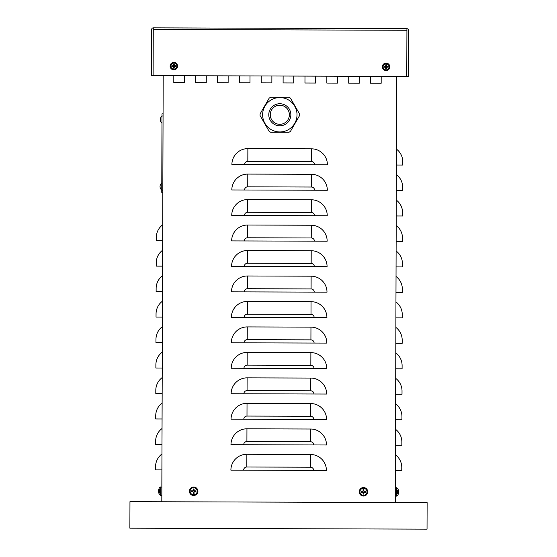 <?xml version="1.0" encoding="UTF-8"?>
<svg xmlns="http://www.w3.org/2000/svg" width="557" height="557" viewBox="0 0 557 557"><rect width="100%" height="100%" fill="white"/><g stroke="black" fill="none" stroke-linecap="round" stroke-linejoin="round"><path stroke-width="0.84" d="M228.154 75.856L228.126 82.756L217.515 82.721L217.536 75.822L217.515 82.721L228.126 82.756L228.154 75.856M315.603 76.142L315.582 83.042L304.964 83.007L304.992 76.107L304.964 83.007L315.582 83.042L315.603 76.142M381.19 76.358L381.169 83.258L370.558 83.223L370.579 76.323L370.558 83.223L381.169 83.258L381.19 76.358M293.741 76.072L293.72 82.972L283.102 82.937L283.13 76.037L283.102 82.937L293.72 82.972L293.741 76.072M206.292 75.787L206.264 82.68L195.653 82.645L195.674 75.745L195.653 82.645L206.264 82.68L206.292 75.787M250.016 75.926L249.996 82.826L239.378 82.791L239.406 75.891L239.378 82.791L249.996 82.826L250.016 75.926M337.465 76.212L337.445 83.111L326.834 83.077L326.855 76.177L326.834 83.077L337.445 83.111L337.465 76.212M359.328 76.288L359.307 83.188L348.696 83.153L348.717 76.253L348.696 83.153L359.307 83.188L359.328 76.288M271.879 75.996L271.858 82.896L261.24 82.861L261.268 75.961L261.24 82.861L271.858 82.896L271.879 75.996M184.43 75.71L184.402 82.61L173.791 82.575L173.812 75.675L173.791 82.575L184.402 82.61L184.43 75.71M396.445 149.109A15.916 15.916 0 0 1 402.774 161.864L402.767 165.046L396.396 165.025M396.361 174.578A15.916 15.916 0 0 1 402.69 187.333L402.683 190.522L396.312 190.501M396.278 200.054A15.916 15.916 0 0 1 402.607 212.809L402.593 215.991L396.229 215.97M396.194 225.522A15.916 15.916 0 0 1 402.523 238.278L402.509 241.46L396.145 241.439M396.111 250.991A15.916 15.916 0 0 1 402.439 263.746L402.426 266.935L396.062 266.914M396.027 276.467A15.916 15.916 0 0 1 402.356 289.222L402.342 292.404L395.978 292.383M395.943 301.936A15.916 15.916 0 0 1 402.272 314.691L402.258 317.873L395.895 317.852M395.86 327.405A15.916 15.916 0 0 1 402.189 340.167L402.175 343.349L395.811 343.328M395.776 352.88A15.916 15.916 0 0 1 402.105 365.636L402.091 368.818L395.728 368.797M395.693 378.349A15.916 15.916 0 0 1 402.022 391.105L402.008 394.293L395.644 394.272M395.609 403.818A15.916 15.916 0 0 1 401.938 416.58L401.924 419.762L395.561 419.741M395.526 429.294A15.916 15.916 0 0 1 401.855 442.049L401.841 445.231L395.477 445.21M395.442 454.763A15.916 15.916 0 0 1 401.771 467.518L401.757 470.707L395.393 470.686M162.658 240.673L156.287 240.652L156.301 237.47A15.916 15.916 0 0 1 162.714 224.756M162.574 266.149L156.204 266.128L156.218 262.939A15.916 15.916 0 0 1 162.63 250.225M162.491 291.617L156.12 291.596L156.134 288.415A15.916 15.916 0 0 1 162.547 275.694M162.407 317.086L156.037 317.065L156.051 313.883A15.916 15.916 0 0 1 162.456 301.17M162.324 342.562L155.953 342.541L155.967 339.352A15.916 15.916 0 0 1 162.372 326.639M162.24 368.031L155.869 368.01L155.883 364.828A15.916 15.916 0 0 1 162.289 352.108M162.157 393.5L155.786 393.479L155.8 390.297A15.916 15.916 0 0 1 162.205 377.583M162.073 418.975L155.702 418.955L155.716 415.766A15.916 15.916 0 0 1 162.122 403.052M161.99 444.444L155.619 444.423L155.633 441.241A15.916 15.916 0 0 1 162.038 428.521M161.906 469.913L155.535 469.892L155.549 466.71A15.916 15.916 0 0 1 161.955 453.997M231.893 164.489A15.916 15.916 0 0 1 247.865 148.622L311.544 148.83A15.916 15.916 0 0 1 327.412 164.802L231.893 164.489M163.201 75.641L161.802 501.753L395.289 502.518L396.688 76.406M231.809 189.958A15.916 15.916 0 0 1 247.781 174.09L311.46 174.299A15.916 15.916 0 0 1 327.328 190.271L231.809 189.958M231.726 215.427A15.916 15.916 0 0 1 247.698 199.559L311.377 199.775A15.916 15.916 0 0 1 327.244 215.747L231.726 215.427M231.642 240.903A15.916 15.916 0 0 1 247.614 225.035L311.293 225.244A15.916 15.916 0 0 1 327.161 241.216L231.642 240.903M231.559 266.371A15.916 15.916 0 0 1 247.531 250.504L311.21 250.713A15.916 15.916 0 0 1 327.077 266.685L231.559 266.371M231.475 291.84A15.916 15.916 0 0 1 247.447 275.98L311.126 276.188A15.916 15.916 0 0 1 326.994 292.16L231.475 291.84M231.392 317.316A15.916 15.916 0 0 1 247.364 301.448L311.043 301.657A15.916 15.916 0 0 1 326.91 317.629L231.392 317.316M231.308 342.785A15.916 15.916 0 0 1 247.28 326.917L310.959 327.126A15.916 15.916 0 0 1 326.827 343.098L231.308 342.785M231.225 368.254A15.916 15.916 0 0 1 247.197 352.393L310.876 352.602A15.916 15.916 0 0 1 326.743 368.574L231.225 368.254M231.141 393.729A15.916 15.916 0 0 1 247.113 377.862L310.792 378.071A15.916 15.916 0 0 1 326.66 394.043L231.141 393.729M231.058 419.198A15.916 15.916 0 0 1 247.03 403.331L310.709 403.54A15.916 15.916 0 0 1 326.576 419.512L231.058 419.198M230.974 444.674A15.916 15.916 0 0 1 246.946 428.806L310.625 429.015A15.916 15.916 0 0 1 326.493 444.987L230.974 444.674M230.89 470.143A15.916 15.916 0 0 1 246.862 454.275L310.541 454.484A15.916 15.916 0 0 1 326.409 470.456L230.89 470.143M165.457 501.766A1.594 1.594 0 0 0 165.513 501.766L129.962 501.655L129.872 528.182L427.038 529.15L427.128 502.616L395.289 502.511M193.641 501.857L165.513 501.766M129.962 501.655L129.872 528.182M163.076 113.851L162.01 113.844L161.76 190.257L161.753 192.381L162.818 192.388M153.279 27.85A1.594 1.594 0 0 0 151.678 29.437L151.525 75.606L153.119 75.606L153.272 29.444L153.119 75.606L408.365 76.448L408.511 30.28A1.594 1.594 0 0 0 406.923 28.686L406.77 76.441L406.923 30.28L153.272 29.444L153.279 27.85L406.923 28.686M159.03 490.738L158.599 490.425A6.893 6.865 -77.4 0 1 158.947 488.858A6.893 6.865 -77.4 0 0 158.599 490.425L158.592 490.724M158.592 491.539L158.592 491.838A6.893 6.865 -102.2 0 0 158.926 493.377L158.933 493.405A6.893 6.865 -102.2 0 1 158.592 491.838L159.03 491.525M158.94 491.539L158.947 490.724M159.525 489.283L159.511 492.987M161.822 495.389L160.639 495.34L160.667 486.936L159.532 487.605A6.9 6.9 0 0 0 158.954 488.823L159.037 489.039M398.123 492.311L398.561 492.625A6.893 6.865 102.6 0 1 398.206 494.191L398.206 494.191M398.22 489.645L398.22 489.645A6.893 6.865 77.8 0 1 398.568 491.211L398.13 491.525M398.213 491.511L398.213 492.325L398.227 491.518M397.635 493.767L397.642 490.069M398.116 494.01L398.213 494.17A6.893 6.865 102.6 0 0 398.561 492.625L398.22 492.297M398.561 491.511L398.568 491.211A6.893 6.865 77.8 0 0 398.234 489.673L398.13 489.826M395.338 487.66L396.514 487.709L396.487 496.12L397.628 495.445A6.9 6.9 0 0 0 398.206 494.226L398.213 494.136M172.426 65.823A1.448 1.448 0 0 0 172.426 66.422L171.821 66.534A6.364 0.557 -3 0 0 173.22 66.492L173.478 66.749A6.364 0.557 93 0 0 173.436 68.149L173.547 67.543A1.448 1.448 0 0 0 174.146 67.543L174.473 66.346L175.873 66.534A2.068 2.068 0 0 0 175.873 65.712A6.364 0.557 177 0 0 174.466 65.761L174.209 65.503A6.364 0.557 -87 0 0 174.257 64.097L174.146 64.709A1.448 1.448 0 0 0 173.547 64.709L173.213 65.9L171.821 65.712A2.068 2.068 0 0 0 171.821 66.534M174.146 67.543L174.257 68.149A6.364 0.557 -93 0 0 174.209 66.749L174.466 66.492A6.364 0.557 3 0 0 175.873 66.534M173.436 68.149A2.068 2.068 0 0 0 174.257 68.149M175.26 66.422A1.448 1.448 0 0 0 175.26 65.823L175.873 65.712M173.547 64.709L173.436 64.097A6.364 0.557 87 0 0 173.478 65.503L173.22 65.761A6.364 0.557 -177 0 0 171.821 65.712M174.257 64.097A2.068 2.068 0 0 0 173.436 64.097M173.847 63.115A3.015 3.015 0 0 1 176.451 67.634A3.015 3.015 0 0 1 171.236 67.634A3.015 3.015 0 0 1 173.847 63.115M177.558 66.123A3.718 3.718 0 0 1 171.988 69.34A3.718 3.718 0 0 1 171.988 62.906A3.718 3.718 0 0 1 177.558 66.123A3.683 3.683 0 0 0 173.847 62.44A3.683 3.683 0 0 0 170.163 66.123A3.683 3.683 0 0 0 173.847 69.806A3.683 3.683 0 0 0 177.53 66.123M172.426 66.422L173.624 66.756L173.547 67.543M175.26 65.823L174.069 65.496L174.146 64.709M384.692 66.52A1.448 1.448 0 0 0 384.692 67.125L384.079 67.23A6.364 0.557 -3 0 0 385.479 67.188L385.743 67.446A6.364 0.557 93 0 0 385.695 68.852L385.806 68.239A1.448 1.448 0 0 0 386.405 68.239L386.739 67.049L388.132 67.23A2.068 2.068 0 0 0 388.132 66.415A6.364 0.557 177 0 0 386.732 66.457L386.467 66.199A6.364 0.557 -87 0 0 386.516 64.793L386.405 65.406A1.448 1.448 0 0 0 385.806 65.406L385.472 66.596L384.079 66.415A2.068 2.068 0 0 0 384.079 67.23M386.405 68.239L386.516 68.852A6.364 0.557 -93 0 0 386.467 67.446L386.732 67.188A6.364 0.557 3 0 0 388.132 67.23M385.695 68.852A2.068 2.068 0 0 0 386.516 68.852M387.519 67.125A1.448 1.448 0 0 0 387.519 66.52L388.132 66.415M385.806 65.406L385.695 64.793A6.364 0.557 87 0 0 385.743 66.199L385.479 66.457A6.364 0.557 -177 0 0 384.079 66.415M386.516 64.793A2.068 2.068 0 0 0 385.695 64.793M386.105 63.811A3.015 3.015 0 0 1 388.716 68.33A3.015 3.015 0 0 1 383.494 68.33A3.015 3.015 0 0 1 386.105 63.811M389.823 66.826A3.718 3.718 0 0 1 384.246 70.043A3.718 3.718 0 0 1 384.246 63.602A3.718 3.718 0 0 1 389.823 66.826M384.692 67.125L385.883 67.453L385.806 68.239M387.519 66.52L386.328 66.192L386.405 65.406M362.057 491.539A1.448 1.448 0 0 0 362.057 492.075L361.208 492.207A6.893 0.599 -1.1 0 0 362.774 492.207L363.073 492.513A6.893 0.599 91.1 0 0 363.073 494.08L363.213 493.23A1.448 1.448 0 0 0 363.749 493.23L364.194 492.026L365.754 492.207A2.312 2.312 0 0 0 365.754 491.399A6.893 0.599 178.9 0 0 364.187 491.399L363.888 491.1A6.893 0.599 -88.9 0 0 363.888 489.533L363.749 490.383A1.448 1.448 0 0 0 363.213 490.383L362.774 491.58L361.208 491.399A2.312 2.312 0 0 0 361.208 492.207M363.749 493.23L363.888 494.08A6.893 0.599 -91.1 0 0 363.888 492.513L364.187 492.207A6.893 0.599 1.1 0 0 365.754 492.207M363.073 494.08A2.312 2.312 0 0 0 363.888 494.08M364.905 492.075A1.448 1.448 0 0 0 364.905 491.539L365.754 491.399M363.213 490.383L363.073 489.533A6.893 0.599 88.9 0 0 363.073 491.1L362.774 491.399A6.893 0.599 -178.9 0 0 361.208 491.399M363.888 489.533A2.312 2.312 0 0 0 363.073 489.533M363.484 488.273A3.53 3.53 0 0 1 366.541 493.572A3.53 3.53 0 0 1 360.421 493.572A3.53 3.53 0 0 1 363.484 488.273M367.724 491.803A4.247 4.247 0 0 1 361.361 495.479A4.247 4.247 0 0 1 361.361 488.127A4.247 4.247 0 0 1 367.724 491.803M362.057 492.075L362.774 492.026L363.213 493.23M364.905 491.539L363.707 491.093L363.749 490.383M192.249 490.975A1.448 1.448 0 0 0 192.249 491.511L191.399 491.65A6.893 0.599 -1.1 0 0 192.966 491.65L193.265 491.956A6.893 0.599 91.1 0 0 193.272 493.523L193.404 492.667A1.448 1.448 0 0 0 193.94 492.667L194.386 491.469L195.946 491.65A2.312 2.312 0 0 0 195.946 490.842A6.893 0.599 178.9 0 0 194.379 490.842L194.08 490.536A6.893 0.599 -88.9 0 0 194.08 488.969L193.94 489.819A1.448 1.448 0 0 0 193.404 489.819L192.966 491.023L191.399 490.842A2.312 2.312 0 0 0 191.399 491.65M193.94 492.667L194.08 493.523A6.893 0.599 -91.1 0 0 194.08 491.956L194.379 491.65A6.893 0.599 1.1 0 0 195.946 491.65M193.272 493.523A2.312 2.312 0 0 0 194.08 493.523M195.096 491.511A1.448 1.448 0 0 0 195.096 490.975L195.946 490.842M193.404 489.819L193.272 488.969A6.893 0.599 88.9 0 0 193.265 490.536L192.966 490.842A6.893 0.599 -178.9 0 0 191.399 490.842M194.08 488.969A2.312 2.312 0 0 0 193.272 488.969M193.676 487.716A3.53 3.53 0 0 1 196.732 493.015A3.53 3.53 0 0 1 190.612 493.015A3.53 3.53 0 0 1 193.676 487.716M197.916 491.246A4.247 4.247 0 0 1 191.552 494.922A4.247 4.247 0 0 1 191.552 487.57A4.247 4.247 0 0 1 197.916 491.246M192.249 491.511L192.966 491.469L193.404 492.667M195.096 490.975L194.386 491.023L193.94 489.819M260.098 115.626A19.739 19.739 0 0 1 260.098 113.9L269.205 98.116A19.739 19.739 0 0 1 270.702 97.252L288.93 97.252A19.739 19.739 0 0 1 290.427 98.116L299.541 113.9A19.739 19.739 0 0 1 299.541 115.626L290.427 131.41A19.739 19.739 0 0 1 288.93 132.274L270.702 132.274A19.739 19.739 0 0 1 269.205 131.41L260.098 115.626M270.263 114.763A9.553 9.553 0 0 1 279.816 105.21A9.553 9.553 0 0 1 289.368 114.763A9.553 9.553 0 0 1 279.816 124.315A9.553 9.553 0 0 1 270.263 114.763M294.709 123.362A17.19 17.19 0 0 0 279.816 97.572A17.19 17.19 0 0 0 264.93 106.164A17.19 17.19 0 0 0 279.816 131.953A17.19 17.19 0 0 0 294.709 123.362A17.19 17.19 0 0 1 279.816 131.953A17.19 17.19 0 0 0 294.709 123.362A17.19 17.19 0 0 0 279.816 97.572A17.19 17.19 0 0 0 264.93 106.164M247.865 148.622L247.823 161.356A3.182 3.182 0 0 0 244.627 164.531M247.781 174.09L247.74 186.825A3.182 3.182 0 0 0 244.544 190M247.698 199.559L247.656 212.301A3.182 3.182 0 0 0 244.46 215.468M247.614 225.035L247.573 237.769A3.182 3.182 0 0 0 244.377 240.944M247.531 250.504L247.489 263.238A3.182 3.182 0 0 0 244.293 266.413M247.447 275.98L247.405 288.714A3.182 3.182 0 0 0 244.21 291.882M247.364 301.448L247.322 314.183A3.182 3.182 0 0 0 244.126 317.358M247.28 326.917L247.238 339.652A3.182 3.182 0 0 0 244.043 342.827M247.197 352.393L247.155 365.127A3.182 3.182 0 0 0 243.959 368.302M247.113 377.862L247.071 390.596A3.182 3.182 0 0 0 243.875 393.771M247.03 403.331L246.988 416.065A3.182 3.182 0 0 0 243.792 419.24M246.946 428.806L246.904 441.541A3.182 3.182 0 0 0 243.708 444.716M247.823 161.356L311.502 161.565A3.182 3.182 0 0 1 314.677 164.761M311.502 161.565L311.544 148.83M247.74 186.825L311.419 187.034A3.182 3.182 0 0 1 314.594 190.229M311.419 187.034L311.46 174.299M247.656 212.301L311.335 212.509A3.182 3.182 0 0 1 314.51 215.705M311.335 212.509L311.377 199.775M247.573 237.769L311.252 237.978A3.182 3.182 0 0 1 314.427 241.174M311.252 237.978L311.293 225.244M247.489 263.238L311.168 263.447A3.182 3.182 0 0 1 314.343 266.643M311.168 263.447L311.21 250.713M247.405 288.714L311.085 288.923A3.182 3.182 0 0 1 314.259 292.119M311.085 288.923L311.126 276.188M247.322 314.183L311.001 314.392A3.182 3.182 0 0 1 314.176 317.587M311.001 314.392L311.043 301.657M247.238 339.652L310.917 339.861A3.182 3.182 0 0 1 314.092 343.056M310.917 339.861L310.959 327.126M247.155 365.127L310.834 365.336A3.182 3.182 0 0 1 314.009 368.532M310.834 365.336L310.876 352.602M247.071 390.596L310.75 390.805A3.182 3.182 0 0 1 313.925 394.001M310.75 390.805L310.792 378.071M246.988 416.065L310.667 416.274A3.182 3.182 0 0 1 313.835 419.47M310.667 416.274L310.709 403.54M246.904 441.541L310.583 441.75A3.182 3.182 0 0 1 313.751 444.946M310.583 441.75L310.625 429.015M246.862 454.275L246.821 467.01A3.182 3.182 0 0 0 243.625 470.185M246.821 467.01L310.5 467.219A3.182 3.182 0 0 1 313.668 470.414M310.5 467.219L310.541 454.484M163.069 115.974L162.003 115.967M162.825 190.264L161.76 190.257M172.036 66.52A1.852 1.852 0 0 1 172.036 65.733M174.237 67.933A1.852 1.852 0 0 1 173.457 67.933M175.657 65.733A1.852 1.852 0 0 1 175.657 66.52M173.457 64.313A1.852 1.852 0 0 1 174.237 64.313M384.295 67.216A1.852 1.852 0 0 1 384.295 66.429M386.495 68.636A1.852 1.852 0 0 1 385.716 68.636M387.916 66.429A1.852 1.852 0 0 1 387.916 67.216M385.716 65.009A1.852 1.852 0 0 1 386.495 65.009M386.105 63.143A3.683 3.683 0 0 0 382.422 66.826A3.683 3.683 0 0 0 386.105 70.502A3.683 3.683 0 0 0 389.789 66.826A3.683 3.683 0 0 0 386.105 63.143M361.423 492.2A2.096 2.096 0 0 1 361.423 491.413M363.874 493.857A2.096 2.096 0 0 1 363.087 493.857M365.538 491.413A2.096 2.096 0 0 1 365.538 492.2M363.087 489.749A2.096 2.096 0 0 1 363.874 489.749M363.484 487.598A4.205 4.205 0 0 0 359.279 491.803A4.205 4.205 0 0 0 363.484 496.009A4.205 4.205 0 0 0 367.683 491.803A4.205 4.205 0 0 0 363.484 487.598M191.615 491.636A2.096 2.096 0 0 1 191.615 490.849M194.066 493.3A2.096 2.096 0 0 1 193.279 493.3M195.73 490.849A2.096 2.096 0 0 1 195.73 491.636M193.279 489.192A2.096 2.096 0 0 1 194.066 489.192M193.676 487.041A4.205 4.205 0 0 0 189.471 491.246A4.205 4.205 0 0 0 193.676 495.452A4.205 4.205 0 0 0 197.881 491.246A4.205 4.205 0 0 0 193.676 487.041M279.816 103.727A11.036 11.036 0 0 0 268.78 114.763A11.036 11.036 0 0 0 279.816 125.798A11.036 11.036 0 0 0 290.851 114.763A11.036 11.036 0 0 0 279.816 103.727M160.639 495.34L159.504 494.665A6.9 6.9 0 0 1 158.933 493.439L159.024 493.224M160.667 486.936L159.532 487.605L161.85 486.895M396.514 487.709L397.649 488.385A6.9 6.9 0 0 1 398.22 489.61L398.227 489.7M396.487 496.12L397.628 495.445L395.31 496.155M162.003 116.155A4.463 4.463 0 0 0 161.983 123.208A4.463 4.463 0 0 1 162.003 116.155M161.788 183.016A4.463 4.463 0 0 0 161.76 190.076A4.463 4.463 0 0 1 161.788 183.016"/></g></svg>

